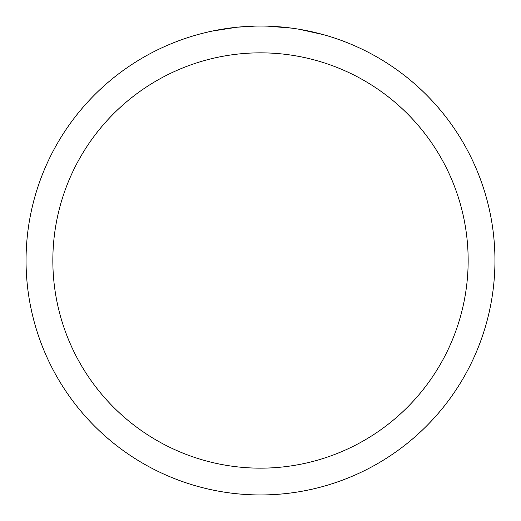 <?xml version="1.0" encoding="UTF-8"?>
<svg xmlns="http://www.w3.org/2000/svg" width="521" height="521" viewBox="0 0 521 521"><rect width="100%" height="100%" fill="white"/><g stroke="black" fill="none" stroke-linecap="round" stroke-linejoin="round"><path stroke-width="0.78" d="M264.727 26.089L267.638 26.161M286.478 27.496L287.371 27.593M260.5 26.05A234.45 234.45 0 0 1 494.95 260.5A234.45 234.45 0 0 1 260.5 494.95A234.45 234.45 0 0 1 26.05 260.5A234.45 234.45 0 0 1 260.5 26.05M298.982 29.228L323.183 34.588M291.688 28.134L267.84 26.167M260.5 52.842A207.658 207.658 0 0 1 468.158 260.5A207.658 207.658 0 0 1 260.5 468.158A207.658 207.658 0 0 1 52.842 260.5A207.658 207.658 0 0 1 260.5 52.842M236.703 27.261L211.962 31.13L205.157 32.673M228.966 28.18L232.841 27.691M254.945 26.115L237.693 27.164M245.033 26.558L248.38 26.363"/></g></svg>
